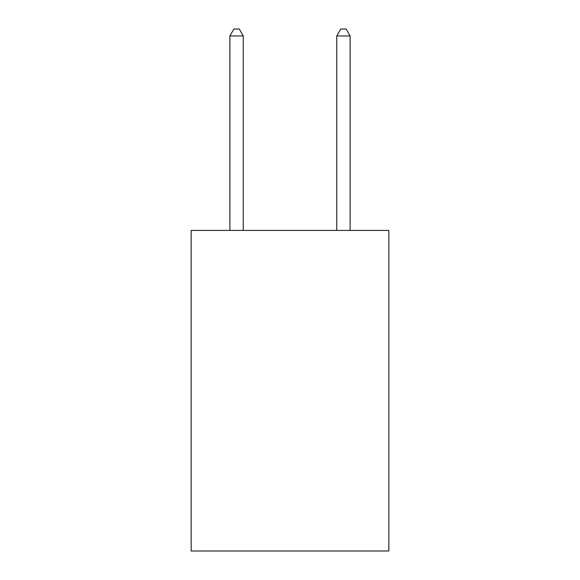 <?xml version="1.0" encoding="UTF-8"?>
<svg xmlns="http://www.w3.org/2000/svg" width="580" height="580" viewBox="0 0 580 580"><rect width="100%" height="100%" fill="white"/><g stroke="black" fill="none" stroke-linecap="round" stroke-linejoin="round"><path stroke-width="0.87" d="M388.846 230.427L388.846 551L191.154 551L191.154 230.427L388.846 230.427M243.252 230.427L243.252 35.945L229.89 35.945L229.89 230.427M229.89 35.945L233.899 29L239.243 29L243.252 35.945M350.11 230.427L350.11 35.945L336.748 35.945L336.748 230.427M336.748 35.945L340.757 29L346.101 29L350.11 35.945"/></g></svg>
